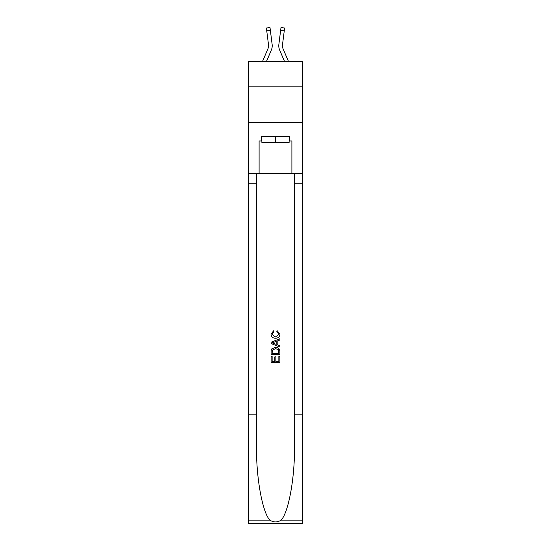 <?xml version="1.0" encoding="UTF-8"?>
<svg xmlns="http://www.w3.org/2000/svg" width="551" height="551" viewBox="0 0 551 551"><rect width="100%" height="100%" fill="white"/><g stroke="black" fill="none" stroke-linecap="round" stroke-linejoin="round"><path stroke-width="0.83" d="M302.465 86.149L302.465 61.368L248.535 61.368L248.535 86.149L302.465 86.149L302.465 122.591L248.535 122.591L248.535 86.149M266.526 61.368L271.347 50.051A10.93 10.93 -18.2 0 0 272.132 44.404L270.369 30.443L266.753 30.897L266.388 28.005L270.004 27.55L270.369 30.443M262.565 61.368L267.993 48.626A7.287 7.287 -30.4 0 0 268.578 45.781M272.077 43.963L272.132 44.404M288.435 61.368L283.007 48.626A7.287 7.287 30.4 0 1 282.422 45.781A7.287 7.287 18.2 0 0 283.007 48.626A7.287 7.287 18.2 0 1 282.422 45.781A7.287 7.287 18.2 0 0 283.007 48.626A7.287 7.287 18.2 0 1 282.422 45.781A7.287 7.287 18.2 0 0 283.007 48.626A7.287 7.287 18.2 0 1 282.422 45.781A7.287 7.287 18.2 0 0 283.007 48.626A7.287 7.287 18.2 0 1 282.422 45.781A7.287 7.287 18.2 0 0 283.007 48.626A7.287 7.287 18.2 0 1 282.422 45.781A7.287 7.287 18.2 0 0 283.007 48.626A7.287 7.287 18.2 0 1 282.422 45.781A7.287 7.287 18.2 0 0 283.007 48.626A7.287 7.287 18.2 0 1 282.422 45.781A7.287 7.287 18.2 0 0 283.007 48.626A7.287 7.287 18.2 0 1 282.422 45.781A7.287 7.287 18.2 0 0 283.007 48.626A7.287 7.287 18.2 0 1 282.422 45.781A7.287 7.287 18.2 0 0 283.007 48.626A7.287 7.287 18.2 0 1 282.422 45.781A7.287 7.287 18.2 0 0 283.007 48.626A7.287 7.287 18.2 0 1 282.422 45.781A7.287 7.287 18.2 0 0 283.007 48.626A7.287 7.287 18.2 0 1 282.422 45.781A7.287 7.287 18.2 0 0 283.007 48.626A7.287 7.287 18.2 0 1 282.422 45.781A7.287 7.287 18.2 0 0 283.007 48.626A7.287 7.287 18.2 0 1 282.422 45.781A7.287 7.287 18.2 0 0 283.007 48.626A7.287 7.287 18.2 0 1 282.422 45.781A7.287 7.287 18.2 0 0 283.007 48.626A7.287 7.287 18.2 0 1 282.422 45.781A7.287 7.287 18.2 0 0 283.007 48.626A7.287 7.287 18.2 0 1 282.422 45.781A7.287 7.287 18.2 0 0 283.007 48.626A7.287 7.287 18.2 0 1 282.422 45.781A7.287 7.287 18.2 0 0 283.007 48.626A7.287 7.287 18.2 0 1 282.422 45.781A7.287 7.287 18.2 0 0 283.007 48.626A7.287 7.287 18.2 0 1 282.422 45.781A7.287 7.287 18.2 0 0 283.007 48.626A7.287 7.287 18.2 0 1 282.422 45.781A7.287 7.287 18.2 0 0 283.007 48.626A7.287 7.287 18.2 0 1 282.422 45.781A7.287 7.287 18.2 0 0 283.007 48.626A7.287 7.287 18.2 0 1 282.484 44.858L284.247 30.897L280.631 30.443L280.996 27.55L284.612 28.005L284.247 30.897M284.474 61.368L279.653 50.051A10.93 10.93 18.2 0 1 278.868 44.404L280.631 30.443M282.436 46.126L282.484 44.858L282.436 46.126M289.13 136.586L289.13 142.413L261.87 142.413L261.87 136.586M275.5 136.586L275.5 142.413M278.861 356.283L278.861 361.442L275.831 361.442L278.861 361.442L278.861 356.283L279.867 356.283L279.867 362.675L271.126 362.675L271.126 356.511L271.126 362.675M274.825 356.848L274.825 361.442L272.132 361.442L274.825 361.442L274.825 356.848L275.831 356.848L275.831 361.442M271.877 348.797L271.25 350.064L271.877 348.797L275.452 347.426C278.248 347.412 279.722 348.762 279.867 351.469L279.867 354.603L271.126 354.603L271.126 351.614L271.126 354.603M277.07 330.607L276.781 331.84L277.07 330.607L279.984 334.181C279.743 336.868 278.227 338.218 275.431 338.231L275.431 338.231C272.745 338.176 271.271 336.833 271.009 334.202L273.551 330.834L273.819 332.067L272.022 334.264L275.424 336.998L278.971 334.292L276.781 331.84M281.141 520.123L302.465 520.123L302.465 523.45L248.535 523.45L248.535 414.125L256.511 414.125L256.511 446.627C256.125 477.696 262.428 512.396 269.859 520.123C273.62 522.52 277.373 522.52 281.141 520.123C288.572 512.396 294.875 477.696 294.489 446.627L294.489 173.606M271.126 342.192L271.126 343.583L279.867 347.054L271.126 343.583L271.126 342.192L279.867 338.72L271.126 342.192M294.489 414.125L302.465 414.125L302.465 122.591M248.535 414.125L248.535 122.591M256.511 173.606L256.511 414.125M302.465 520.123L302.465 414.125M248.535 173.606L259.101 173.606L259.101 140.96L261.87 140.96M289.13 140.96L289.564 140.96L289.564 136.586L261.436 136.586L261.436 140.96M289.564 140.96L291.899 140.96L291.899 173.606L302.465 173.606M259.101 173.606L291.899 173.606M279.867 338.72L279.867 340.029L277.181 341.021L277.181 344.747L279.867 345.746L279.867 347.054M273.751 343.487L276.168 344.382L276.168 341.393L272.132 342.887L273.751 343.487M276.168 341.393L276.168 344.375M271.126 351.614L271.25 350.064M278.241 349.499L278.861 353.37L278.241 349.499L275.431 348.659L272.311 350.154L272.132 353.37L278.861 353.37L272.132 353.37M271.126 356.511L272.132 356.511L272.132 361.442M266.753 30.897L268.516 44.858A7.287 7.287 -18.2 0 1 267.993 48.626A7.287 7.287 -18.2 0 0 268.578 45.788A7.287 7.287 -18.2 0 1 267.993 48.626A7.287 7.287 -18.2 0 0 268.578 45.788A7.287 7.287 -18.2 0 1 267.993 48.626A7.287 7.287 -18.2 0 0 268.578 45.788A7.287 7.287 -18.2 0 1 267.993 48.626A7.287 7.287 -18.2 0 0 268.578 45.788A7.287 7.287 -18.2 0 1 267.993 48.626A7.287 7.287 -18.2 0 0 268.578 45.788A7.287 7.287 -18.2 0 1 267.993 48.626A7.287 7.287 -18.2 0 0 268.578 45.788A7.287 7.287 -18.2 0 1 267.993 48.626A7.287 7.287 -18.2 0 0 268.578 45.788A7.287 7.287 -18.2 0 1 267.993 48.626A7.287 7.287 -18.2 0 0 268.578 45.788A7.287 7.287 -18.2 0 1 267.993 48.626A7.287 7.287 -18.2 0 0 268.578 45.788A7.287 7.287 -18.2 0 1 267.993 48.626A7.287 7.287 -18.2 0 0 268.578 45.788A7.287 7.287 -18.2 0 1 267.993 48.626A7.287 7.287 -18.2 0 0 268.578 45.788A7.287 7.287 -18.2 0 1 267.993 48.626A7.287 7.287 -18.2 0 0 268.578 45.788A7.287 7.287 -18.2 0 1 267.993 48.626A7.287 7.287 -18.2 0 0 268.578 45.788A7.287 7.287 -18.2 0 1 267.993 48.626A7.287 7.287 -18.2 0 0 268.578 45.788A7.287 7.287 -18.2 0 1 267.993 48.626A7.287 7.287 -18.2 0 0 268.578 45.788A7.287 7.287 -18.2 0 1 267.993 48.626A7.287 7.287 -18.2 0 0 268.578 45.788A7.287 7.287 -18.2 0 1 267.993 48.626A7.287 7.287 -18.2 0 0 268.578 45.788A7.287 7.287 -18.2 0 1 267.993 48.626A7.287 7.287 -18.2 0 0 268.578 45.788A7.287 7.287 -18.2 0 1 267.993 48.626A7.287 7.287 -18.2 0 0 268.578 45.788A7.287 7.287 -18.2 0 1 267.993 48.626A7.287 7.287 -18.2 0 0 268.578 45.788A7.287 7.287 -18.2 0 1 267.993 48.626A7.287 7.287 -18.2 0 0 268.578 45.788A7.287 7.287 -18.2 0 1 267.993 48.626A7.287 7.287 -18.2 0 0 268.578 45.788A7.287 7.287 -18.2 0 1 267.993 48.626A7.287 7.287 -18.2 0 0 268.578 45.788M278.792 46.305L278.778 45.767M278.868 44.404L278.923 43.963M294.489 183.814L302.465 183.814M256.511 183.814L248.535 183.814M248.535 520.123L269.859 520.123M266.388 28.005L270.004 27.55M280.996 27.55L284.612 28.005"/></g></svg>
